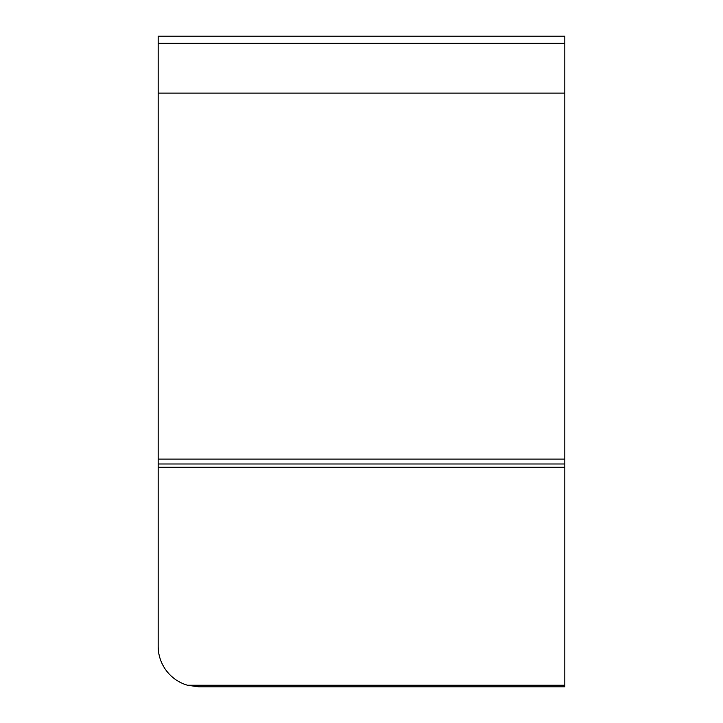 <?xml version="1.0" encoding="UTF-8"?>
<svg xmlns="http://www.w3.org/2000/svg" width="723" height="723" viewBox="0 0 723 723"><rect width="100%" height="100%" fill="white"/><g stroke="black" fill="none" stroke-linecap="round" stroke-linejoin="round"><path stroke-width="1.08" d="M158.156 43.29L158.156 463.985L564.844 463.985L564.844 36.15L158.156 36.15L158.156 43.29L564.844 43.29M158.156 93.086L564.844 93.086M158.156 459.105L564.844 459.105M187.438 685.223L564.844 685.223L564.844 686.85L198.825 686.85L187.438 685.223A40.669 40.669 0 0 1 158.156 646.181L158.156 467.239L564.844 467.239L564.844 463.985L158.156 463.985L158.156 467.239M564.844 685.223L564.844 467.239"/></g></svg>
